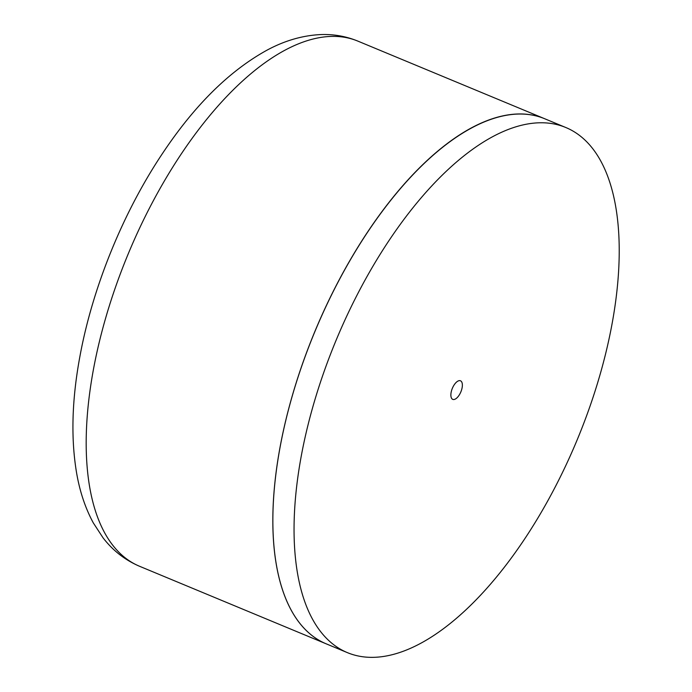 <?xml version="1.0" encoding="UTF-8"?>
<svg xmlns="http://www.w3.org/2000/svg" width="692" height="692" viewBox="0 0 692 692"><rect width="100%" height="100%" fill="white"/><g stroke="black" fill="none" stroke-linecap="round" stroke-linejoin="round"><path stroke-width="1.04" d="M565.736 127.484A284.369 130.425 112.6 0 0 493.664 136.151A284.369 130.425 112.6 0 0 312.697 407.38A284.369 130.425 112.6 0 0 347.505 652.686A284.369 130.425 112.6 0 0 577.059 440.129A284.369 130.425 112.6 0 0 565.736 127.484L544.518 118.669A284.369 130.425 -67.4 0 0 472.446 127.337A284.369 130.425 -67.4 0 0 291.479 398.566A284.369 130.425 -67.4 0 0 326.287 643.871A284.369 130.425 -67.4 0 1 277.163 464.808A284.369 130.425 -67.4 0 1 544.518 118.669L357.842 41.105A284.369 130.425 -67.4 0 0 285.77 49.763A284.369 130.425 -67.4 0 0 90.488 387.235A284.369 130.425 -67.4 0 0 139.611 566.298C125.062 560.087 112.865 550.59 103.03 537.796L93.308 522.901C85.376 508.239 79.814 491.64 76.622 473.086C70.783 438.538 71.873 399.665 79.9 356.475C92.572 287.267 123.245 212.02 162.784 153.053C194.772 105.046 229.597 70.705 267.25 50.032C284.628 40.698 302.257 35.552 320.137 34.6C333.267 34.02 345.836 36.192 357.842 41.105M457.931 381.093A10.069 4.619 -67.4 0 1 459.946 380.643A10.069 4.619 -67.4 0 1 460.881 391.854A10.069 4.619 -67.4 0 1 452.274 399.102A10.069 4.619 -67.4 0 1 451.694 390.132A10.069 4.619 -67.4 0 1 457.931 381.093M347.505 652.686L139.611 566.298"/></g></svg>
